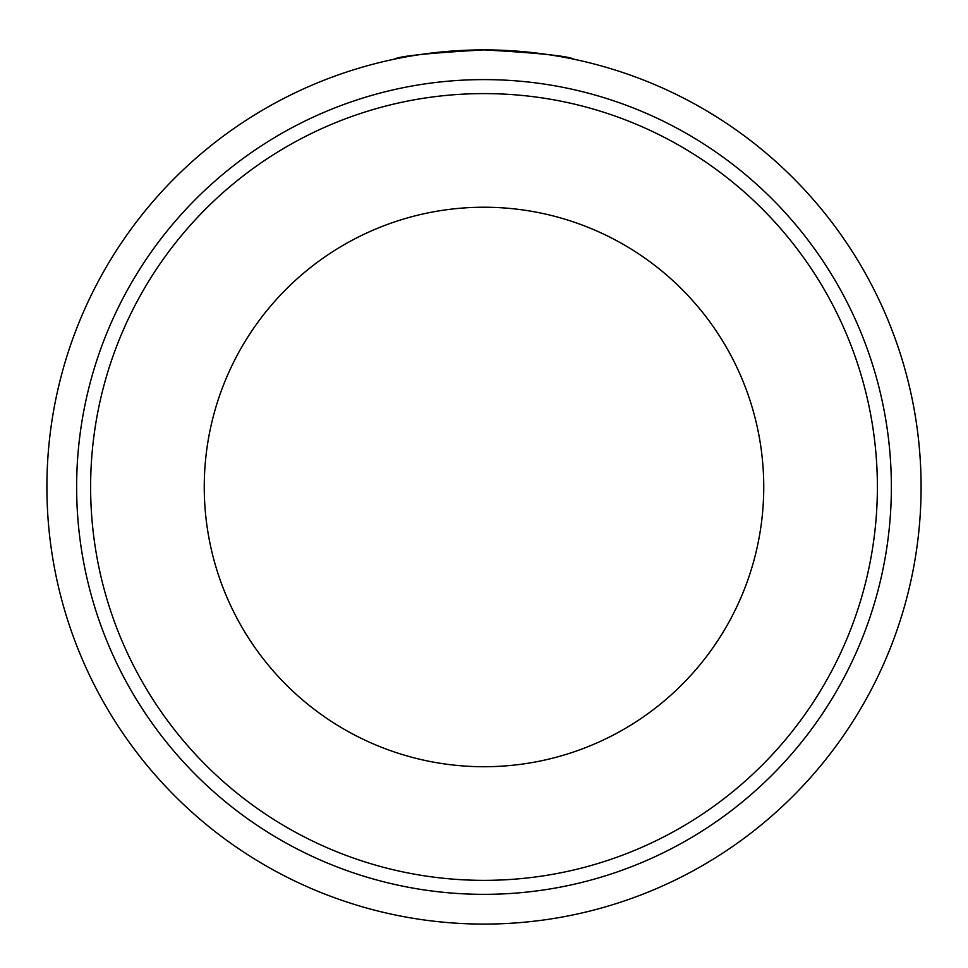 <?xml version="1.0" encoding="UTF-8"?>
<svg xmlns="http://www.w3.org/2000/svg" width="968" height="968" viewBox="0 0 968 968"><rect width="100%" height="100%" fill="white"/><g stroke="black" fill="none" stroke-linecap="round" stroke-linejoin="round"><path stroke-width="1.45" d="M574.036 59.266C568.712 56.108 538.692 52.986 484 49.888C429.308 52.986 399.288 56.108 393.964 59.266M484 207.237A279.74 279.74 0 0 1 726.266 626.853A279.74 279.74 0 0 1 241.734 626.853A279.74 279.74 0 0 1 484 207.237M484 93.593A393.383 393.383 0 0 1 824.675 683.674A393.383 393.383 0 0 1 143.325 683.674A393.383 393.383 0 0 1 484 93.593M484 79.606A407.371 407.371 0 0 1 836.788 690.668A407.371 407.371 0 0 1 131.212 690.668A407.371 407.371 0 0 1 484 79.606M484 49.888A437.088 437.088 0 0 1 862.536 705.527A437.088 437.088 0 0 1 105.464 705.527A437.088 437.088 0 0 1 484 49.888"/></g></svg>

